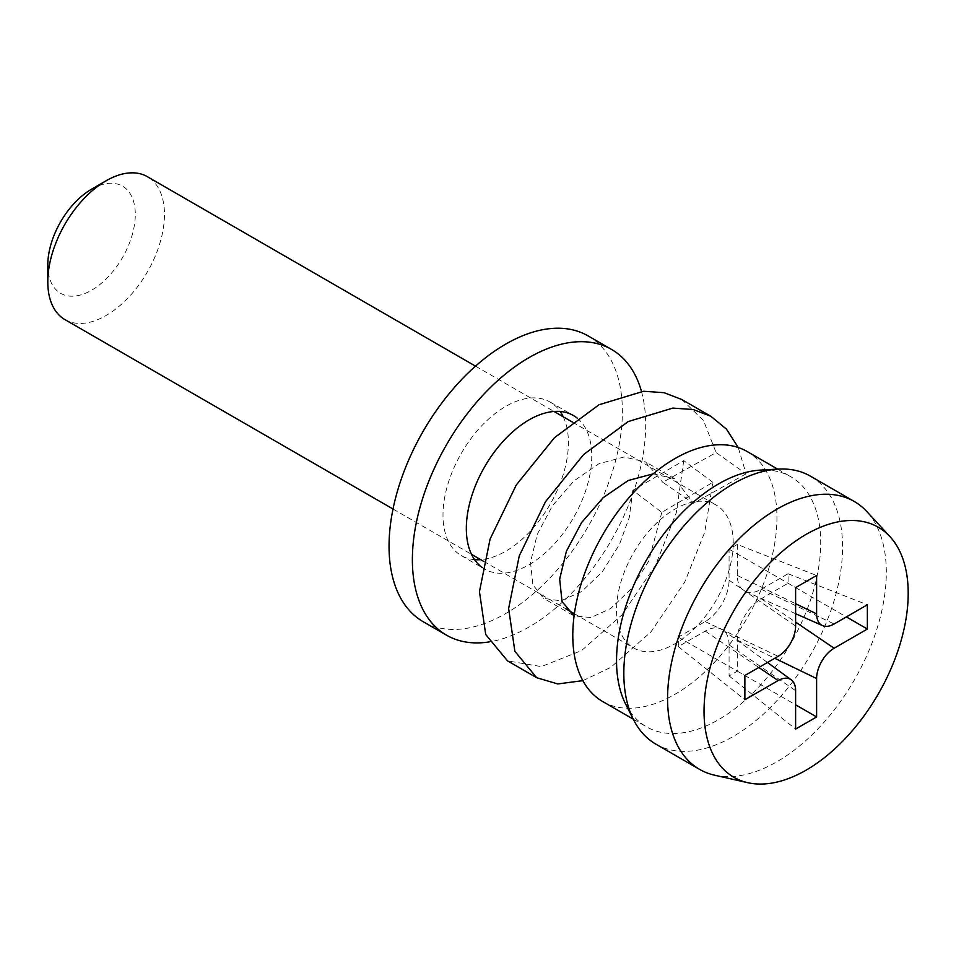 <?xml version="1.0" encoding="UTF-8"?>
<svg xmlns="http://www.w3.org/2000/svg" width="956" height="956" viewBox="0 0 956 956"><rect width="100%" height="100%" fill="white"/><g stroke="black" fill="none" stroke-linecap="round" stroke-linejoin="round"><path stroke-width="0.72" stroke-dasharray="4.78 3.58" d="M91.549 189.204A61.865 35.719 -60 0 1 135.298 214.467A61.865 35.719 -60 0 1 91.549 290.242A61.865 35.719 -60 0 1 47.8 264.979M64.888 319.579A82.491 47.633 120 0 0 128.451 297.483A82.491 47.633 120 0 0 164.468 214.467A82.491 47.633 120 0 0 147.379 176.693M733.204 542.817A82.491 47.633 120 0 0 716.116 505.055A82.491 47.633 120 0 0 652.554 527.162A82.491 47.633 120 0 0 616.536 610.179A82.491 47.633 120 0 0 633.625 647.941A82.491 47.633 120 0 0 697.199 625.845A82.491 47.633 120 0 0 733.204 542.817M714.502 775.173A154.681 89.302 120 0 0 827.609 718.123A154.681 89.302 120 0 0 886.32 572.285A154.681 89.302 120 0 0 866.745 511.484M655.864 744.127A154.681 89.302 120 0 0 775.053 702.696A154.681 89.302 120 0 0 842.571 547.035A154.681 89.302 120 0 0 810.545 476.219M625.582 703.975A144.368 83.351 120 0 0 646.435 726.775A144.368 83.351 120 0 0 757.69 688.105A144.368 83.351 120 0 0 820.702 542.817A144.368 83.351 120 0 0 790.803 476.733A144.368 83.351 120 0 0 760.618 470.077M602.686 701.525A144.368 83.351 120 0 0 713.941 662.843A144.368 83.351 120 0 0 776.953 517.566A144.368 83.351 120 0 0 747.054 451.471M737.327 544.442L729.081 549.198L729.081 580.22A33.771 19.502 -60 0 1 705.205 621.579L678.33 637.102L678.33 646.615L705.205 631.103A33.771 19.502 -60 0 1 723.106 630.088A33.771 19.502 -60 0 1 729.081 644.882L729.081 675.916L737.327 671.16L737.327 640.126A33.771 19.502 -60 0 1 761.203 598.767L788.079 583.256L788.079 573.743L761.203 589.255A33.771 19.502 -60 0 1 745.393 591.477A33.771 19.502 -60 0 1 737.327 575.464L737.327 544.442L816.615 575.488M788.079 573.743L867.367 604.79M788.079 583.256L846.371 616.907M737.327 671.16L795.619 704.811M729.081 675.916L795.619 729.058M678.33 646.615L744.867 699.756M678.33 637.102L744.867 675.51M729.081 549.198L795.619 587.605M746.086 473.818L693.518 503.31L662.771 482.266L716.116 452.582L746.086 473.818L738.235 447.504M712.829 482.35L683.743 460.613L632.824 490.332L661.827 512.356L712.829 482.35L704.739 532.241L684.699 582.18L650.928 631.94L610.705 667.431L582.849 680.648M661.827 512.356L648.61 561.339L631.402 588.765L610.705 608.494L590.892 617.54L574.09 615.891M653.199 473.829L674.864 478.848L693.518 503.31M683.743 460.613L676.322 512.691L655.529 565.331L621.77 615.102L581.535 650.594L541.311 666.595L507.54 660.883M681.783 399.5L703.437 420.413L716.116 452.582M632.824 490.332L629.275 517.447L619.44 544.502L602.232 571.927L581.535 591.656L560.849 600.87L543.641 598.372L532.862 584.714L530.496 562.188L537.236 534.404L552.389 505.784L573.97 480.88L599.042 463.672L624.113 456.98L645.694 462.011L662.771 482.266M577.4 418.286A88.681 51.206 -60 0 1 589.243 437.286A88.681 51.206 -60 0 1 560.981 536.173A88.681 51.206 -60 0 1 484.704 569.107A88.681 51.206 -60 0 1 482.362 567.601M563.227 416.78A88.681 51.206 -60 0 1 565.904 423.819A88.681 51.206 -60 0 1 547.167 509.213A88.681 51.206 -60 0 1 480.737 559.666M474.594 559.666A88.681 51.206 -60 0 1 461.366 555.627A88.681 51.206 -60 0 1 445.508 533.854A88.681 51.206 -60 0 1 473.758 434.968A88.681 51.206 -60 0 1 550.047 402.034A88.681 51.206 -60 0 1 560.156 411.474M588.203 335.95A164.994 95.253 -60 0 1 617.707 376.473A164.994 95.253 -60 0 1 565.139 560.443A164.994 95.253 -60 0 1 423.209 621.723M641.464 391.422A164.994 95.253 -60 0 1 608.267 545.446A164.994 95.253 -60 0 1 489.269 641.906M737.327 575.464L795.619 603.702M761.203 589.255L834.122 623.981M761.203 598.767L795.619 622.117M737.327 640.126L774.754 658.254M729.081 644.882L795.619 690.662M705.205 631.103L758.813 667.467M705.205 621.579L778.124 656.318M729.081 580.22L795.619 626.001M475.514 366.148L554.014 411.462M572.381 422.074L716.116 505.055M777.61 469.121L790.803 476.733M633.254 719.163L646.435 726.775M393.024 509.022L471.523 554.349M483.676 561.363L565.761 608.757M574.389 613.74L633.625 647.941M795.619 613.704L745.393 591.477M767.465 662.472L723.106 630.088M572.799 615.21L543.641 598.372M674.852 478.848L645.694 462.011M461.366 555.627L484.704 569.107M550.047 402.034L573.385 415.502"/><path stroke-width="1.43" d="M47.8 281.817L47.8 264.979A61.865 35.719 -60 0 1 91.549 189.204L106.128 180.78A82.491 47.633 120 0 0 47.8 281.817A82.491 47.633 120 0 0 64.888 319.579L393.024 509.022M475.514 366.148L147.379 176.693A82.491 47.633 120 0 0 106.128 180.78M908.2 593.341A144.368 83.351 120 0 0 889.928 536.591A144.368 83.351 120 0 0 775.579 557.432A144.368 83.351 120 0 0 704.034 711.204A144.368 83.351 120 0 0 747.831 782.701A144.368 83.351 120 0 0 853.397 729.44A144.368 83.351 120 0 0 908.2 593.341M889.928 536.591L866.745 511.484A154.681 89.302 120 0 0 854.294 501.482A154.681 89.302 120 0 0 735.092 542.924A154.681 89.302 120 0 0 667.575 698.585A154.681 89.302 120 0 0 699.613 769.389A154.681 89.302 120 0 0 714.502 775.173L747.831 782.701M854.294 501.482L810.545 476.219A154.681 89.302 120 0 0 778.208 469.085A154.681 89.302 120 0 0 623.826 673.323A154.681 89.302 120 0 0 633.517 719.689A154.681 89.302 120 0 0 655.864 744.127L699.613 769.389M778.208 469.085L760.618 470.077A144.368 83.351 120 0 0 616.536 660.692A144.368 83.351 120 0 0 625.582 703.975L633.517 719.689M777.61 469.121L747.054 451.471A144.368 83.351 120 0 0 635.812 490.153A144.368 83.351 120 0 0 572.787 635.429A144.368 83.351 120 0 0 602.686 701.525L633.254 719.163M816.615 575.488L795.619 587.605L795.619 626.001A24.748 14.292 -60 0 1 778.124 656.318L744.867 675.51L744.867 699.756L778.124 680.564A24.748 14.292 -60 0 1 791.233 679.824A24.748 14.292 -60 0 1 795.619 690.662L795.619 729.058L816.615 716.94L816.615 678.545A24.748 14.292 -60 0 1 834.122 648.228L867.367 629.036L867.367 604.79L834.122 623.981A24.748 14.292 -60 0 1 822.53 625.606A24.748 14.292 -60 0 1 816.615 613.883L816.615 575.488M846.371 616.907L867.367 629.036M795.619 704.811L816.615 716.94M582.849 680.648L557.742 683.946L536.71 677.72L514.878 651.335L508.628 608.494L519.251 555.914L545.458 501.781L583.602 454.542L628.2 421.584L672.809 408.093L693.267 409.538L710.953 416.338L726.429 429.101L738.235 447.504M574.09 615.891L562.032 601.551L559.666 579.025L566.406 551.242L581.547 522.621L603.14 497.718L628.2 480.521L653.199 473.829M536.71 677.72L507.54 660.883L485.708 634.497L479.458 591.656L490.081 539.076L516.3 484.943L554.444 437.705L599.042 404.735L643.639 391.255L664.097 392.701L681.783 399.5L710.953 416.338M482.362 567.601A88.681 51.206 -60 0 1 468.834 547.322A88.681 51.206 -60 0 1 497.096 448.436A88.681 51.206 -60 0 1 573.385 415.502A88.681 51.206 -60 0 1 577.4 418.286M480.737 559.666A88.681 51.206 -60 0 1 474.594 559.666M489.269 641.906A164.994 95.253 -60 0 1 446.548 635.19L423.209 621.723A164.994 95.253 -60 0 1 393.705 581.188A164.994 95.253 -60 0 1 446.273 397.218A164.994 95.253 -60 0 1 588.203 335.95L611.529 349.418A164.994 95.253 -60 0 1 641.046 389.94A164.994 95.253 -60 0 1 641.464 391.422M446.548 635.19A164.994 95.253 -60 0 1 417.031 594.668A164.994 95.253 -60 0 1 469.611 410.698A164.994 95.253 -60 0 1 611.529 349.418M560.156 411.474A88.681 51.206 -60 0 1 563.227 416.78M795.619 603.702L816.615 613.883M795.619 622.117L834.122 648.228M774.754 658.254L816.615 678.545M758.813 667.467L778.124 680.564M554.014 411.462L572.381 422.074M471.523 554.349L483.676 561.363M565.761 608.757L574.389 613.74M822.53 625.606L795.619 613.704M791.233 679.824L767.465 662.472"/></g></svg>
